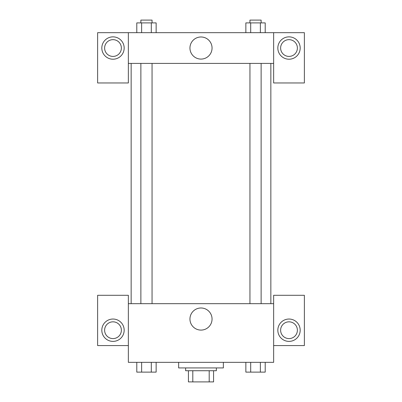 <?xml version="1.0" encoding="UTF-8"?>
<svg xmlns="http://www.w3.org/2000/svg" width="402" height="402" viewBox="0 0 402 402"><rect width="100%" height="100%" fill="white"/><g stroke="black" fill="none" stroke-linecap="round" stroke-linejoin="round"><path stroke-width="0.6" d="M209.196 370.724L209.196 381.9L188.427 381.9L188.427 370.724M209.196 381.9L213.573 381.9L213.573 370.724L213.573 381.9M216.366 367.93L216.366 370.724L185.634 370.724L185.634 367.93M192.804 370.724L192.804 381.9M178.649 362.343L178.649 367.93L223.351 367.93L223.351 362.343M273.641 345.579L304.369 345.579L304.369 295.289L273.641 295.289L273.641 362.343L128.359 362.343L128.359 295.289L97.631 295.289L97.631 345.579L128.359 345.579M112.992 341.388A11.176 11.176 0 0 1 103.314 324.625A11.176 11.176 0 0 1 122.67 324.625A11.176 11.176 0 0 1 112.992 341.388M104.615 330.213A8.382 8.382 0 0 1 112.992 321.831A8.382 8.382 0 0 1 121.374 330.213A8.382 8.382 0 0 1 112.992 338.595A8.382 8.382 0 0 1 104.615 330.213M189.95 319.037A11.05 11.05 0 0 1 206.527 309.47A11.05 11.05 0 0 1 206.527 328.61A11.05 11.05 0 0 1 189.95 319.037M273.641 303.671L128.359 303.671M289.008 341.388A11.176 11.176 0 0 1 279.33 324.625A11.176 11.176 0 0 1 298.686 324.625A11.176 11.176 0 0 1 289.008 341.388M280.626 330.213A8.382 8.382 0 0 1 289.008 321.831A8.382 8.382 0 0 1 297.385 330.213A8.382 8.382 0 0 1 289.008 338.595A8.382 8.382 0 0 1 280.626 330.213M270.847 63.405L270.847 303.671M261.124 303.671L261.124 63.405M152.051 63.405L152.051 303.671M273.641 63.405L273.641 82.963L304.369 82.963L304.369 32.673L273.641 32.673L273.641 63.405L128.359 63.405L128.359 82.963L97.631 82.963L97.631 32.673L128.359 32.673L128.359 63.405M121.374 48.039A8.382 8.382 0 0 1 112.992 56.421A8.382 8.382 0 0 1 104.615 48.039A8.382 8.382 0 0 1 112.992 39.657A8.382 8.382 0 0 1 121.374 48.039M112.992 59.215A11.176 11.176 0 0 1 103.314 42.451A11.176 11.176 0 0 1 122.67 42.451A11.176 11.176 0 0 1 112.992 59.215M297.385 48.039A8.382 8.382 0 0 1 284.817 55.295A8.382 8.382 0 0 1 284.817 40.778A8.382 8.382 0 0 1 297.385 48.039M289.008 59.215A11.176 11.176 0 0 1 279.33 42.451A11.176 11.176 0 0 1 298.686 42.451A11.176 11.176 0 0 1 289.008 59.215M273.641 32.673L128.359 32.673M189.95 48.039A11.05 11.05 0 0 1 206.527 38.466A11.05 11.05 0 0 1 206.527 57.607A11.05 11.05 0 0 1 189.95 48.039M265.214 32.673L265.214 22.894L245.858 22.894L245.858 32.673M260.375 22.894L260.375 32.673M250.697 22.894L250.697 32.673M249.949 22.894L249.949 20.1L261.124 20.1L261.124 22.894M156.142 32.673L156.142 22.894L136.786 22.894L136.786 32.673M151.303 22.894L151.303 32.673M141.625 22.894L141.625 32.673M140.876 22.894L140.876 20.1L152.051 20.1L152.051 22.894M265.214 362.343L265.214 372.121L245.858 372.121L245.858 362.343M260.375 362.343L260.375 372.121M250.697 362.343L250.697 372.121M261.124 372.121L249.949 372.121M156.142 362.343L156.142 372.121L136.786 372.121L136.786 362.343M151.303 362.343L151.303 372.121M141.625 362.343L141.625 372.121M152.051 372.121L140.876 372.121M131.152 63.405L131.152 303.671M249.949 303.671L249.949 63.405M140.876 63.405L140.876 303.671"/></g></svg>
